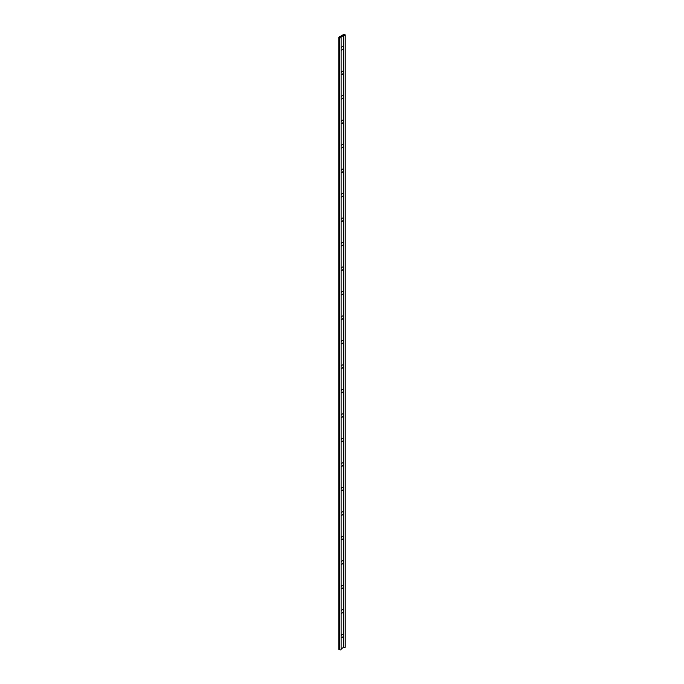 <?xml version="1.0" encoding="UTF-8"?>
<svg xmlns="http://www.w3.org/2000/svg" width="684" height="684" viewBox="0 0 684 684"><rect width="100%" height="100%" fill="white"/><g stroke="black" fill="none" stroke-linecap="round" stroke-linejoin="round"><path stroke-width="1.03" d="M344.129 34.2L338.828 37.261L339.623 37.723A0.872 0.504 0 0 0 340.854 37.004L343.684 35.371A0.872 0.504 0 0 0 344.924 34.662L344.129 34.2M341.111 37.364L341.111 649.441A0.872 0.504 0 0 1 339.623 649.8L338.828 649.338L338.828 37.261M341.111 637.497A1.872 1.086 120 0 0 343.359 635.983A1.872 1.086 120 0 0 342.18 634.444A1.872 1.086 120 0 0 341.111 635.692M341.111 613.018A1.872 1.086 120 0 0 343.359 611.505A1.872 1.086 120 0 0 342.18 609.966A1.872 1.086 120 0 0 341.111 611.205M341.111 588.531A1.872 1.086 120 0 0 343.359 587.017A1.872 1.086 120 0 0 342.18 585.478A1.872 1.086 120 0 0 341.111 586.727M341.111 564.052A1.872 1.086 120 0 0 343.359 562.539A1.872 1.086 120 0 0 342.18 561A1.872 1.086 120 0 0 341.111 562.239M341.111 539.565A1.872 1.086 120 0 0 343.359 538.051A1.872 1.086 120 0 0 342.18 536.513A1.872 1.086 120 0 0 341.111 537.761M341.111 515.086A1.872 1.086 120 0 0 343.359 513.573A1.872 1.086 120 0 0 342.18 512.034A1.872 1.086 120 0 0 341.111 513.274M341.111 490.599A1.872 1.086 120 0 0 343.359 489.086A1.872 1.086 120 0 0 342.18 487.547A1.872 1.086 120 0 0 341.111 488.795M341.111 466.12A1.872 1.086 120 0 0 343.359 464.607A1.872 1.086 120 0 0 342.18 463.068A1.872 1.086 120 0 0 341.111 464.308M341.111 441.633A1.872 1.086 120 0 0 343.359 440.12A1.872 1.086 120 0 0 342.18 438.581A1.872 1.086 120 0 0 341.111 439.821M341.111 417.146A1.872 1.086 120 0 0 343.359 415.641A1.872 1.086 120 0 0 342.18 414.102A1.872 1.086 120 0 0 341.111 415.342M341.111 392.667A1.872 1.086 120 0 0 343.359 391.154A1.872 1.086 120 0 0 342.18 389.615A1.872 1.086 120 0 0 341.111 390.855M341.111 49.898A1.872 1.086 120 0 0 343.359 48.393A1.872 1.086 120 0 0 342.18 46.845A1.872 1.086 120 0 0 341.111 48.094M341.111 74.385A1.872 1.086 120 0 0 343.359 72.872A1.872 1.086 120 0 0 342.18 71.333A1.872 1.086 120 0 0 341.111 72.572M341.111 98.864A1.872 1.086 120 0 0 343.359 97.359A1.872 1.086 120 0 0 342.18 95.82A1.872 1.086 120 0 0 341.111 97.06M341.111 123.351A1.872 1.086 120 0 0 343.359 121.837A1.872 1.086 120 0 0 342.18 120.298A1.872 1.086 120 0 0 341.111 121.538M341.111 147.838A1.872 1.086 120 0 0 343.359 146.325A1.872 1.086 120 0 0 342.18 144.786A1.872 1.086 120 0 0 341.111 146.025M341.111 172.317A1.872 1.086 120 0 0 343.359 170.803A1.872 1.086 120 0 0 342.18 169.264A1.872 1.086 120 0 0 341.111 170.513M341.111 196.804A1.872 1.086 120 0 0 343.359 195.291A1.872 1.086 120 0 0 342.18 193.752A1.872 1.086 120 0 0 341.111 194.991M341.111 221.283A1.872 1.086 120 0 0 343.359 219.769A1.872 1.086 120 0 0 342.18 218.23A1.872 1.086 120 0 0 341.111 219.478M341.111 245.77A1.872 1.086 120 0 0 343.359 244.256A1.872 1.086 120 0 0 342.18 242.717A1.872 1.086 120 0 0 341.111 243.957M341.111 270.248A1.872 1.086 120 0 0 343.359 268.735A1.872 1.086 120 0 0 342.18 267.196A1.872 1.086 120 0 0 341.111 268.444M341.111 294.736A1.872 1.086 120 0 0 343.359 293.222A1.872 1.086 120 0 0 342.18 291.683A1.872 1.086 120 0 0 341.111 292.923M341.111 319.214A1.872 1.086 120 0 0 343.359 317.701A1.872 1.086 120 0 0 342.18 316.162A1.872 1.086 120 0 0 341.111 317.41M341.111 343.701A1.872 1.086 120 0 0 343.359 342.188A1.872 1.086 120 0 0 342.18 340.649A1.872 1.086 120 0 0 341.111 341.889M341.111 368.18A1.872 1.086 120 0 0 343.359 366.675A1.872 1.086 120 0 0 342.18 365.128A1.872 1.086 120 0 0 341.111 366.376M341.111 648.834L343.599 647.406L343.599 35.32M343.599 647.406L343.684 647.457A0.872 0.504 0 0 0 345.172 647.098L345.172 35.012M339.623 649.8L339.623 37.723M343.684 647.457L343.684 35.371"/></g></svg>
